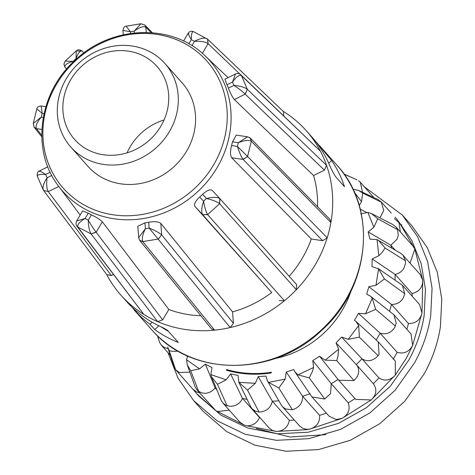 <?xml version="1.0" encoding="UTF-8"?>
<svg xmlns="http://www.w3.org/2000/svg" width="475" height="475" viewBox="0 0 475 475"><rect width="100%" height="100%" fill="white"/><g stroke="black" fill="none" stroke-linecap="round" stroke-linejoin="round"><path stroke-width="0.71" d="M205.408 59.44A95.897 87.329 -41.6 0 0 180.856 41.562A95.897 87.329 -41.6 0 0 64.808 72.147A95.897 87.329 -41.6 0 0 63.371 188.296A95.897 87.329 -41.6 0 0 64.653 189.703A95.897 87.329 -41.6 0 0 89.205 207.581A95.897 87.329 -41.6 0 0 205.253 176.997A95.897 87.329 -41.6 0 0 206.69 60.848A95.897 87.329 -41.6 0 0 205.408 59.44M164.065 119.961A55.064 50.142 -41.6 0 0 129.378 148.182A55.064 50.142 -41.6 0 0 127.057 152.867M161.743 124.652A55.064 50.142 138.4 0 1 74.652 139.537A55.064 50.142 138.4 0 1 69.855 81.243A55.064 50.142 138.4 0 1 156.946 66.358A55.064 50.142 138.4 0 1 161.743 124.652M65.307 80.406A62.926 57.309 138.4 0 1 164.837 63.395A62.926 57.309 138.4 0 1 170.323 130.013A62.926 57.309 138.4 0 1 70.787 147.024A62.926 57.309 138.4 0 1 65.307 80.406M70.787 147.024L88.053 166.44A62.926 57.309 -41.6 0 0 187.589 149.429A62.926 57.309 -41.6 0 0 182.103 82.81L164.837 63.395M206.714 60.871A95.897 87.329 -41.6 0 0 180.904 41.616A95.897 87.329 -41.6 0 0 64.867 72.188A95.897 87.329 -41.6 0 0 63.395 188.32M289.204 276.29A108.157 98.497 -41.6 0 0 303.828 255.532A108.157 98.497 -41.6 0 0 311.303 239.002L231.711 157.789C230.173 155.402 230.132 151.323 231.58 145.552A98.77 89.947 -41.6 0 0 232.477 141.853L236.265 135.114L247.564 136.794L238.308 142.72C244.192 140.357 248.508 139.846 251.263 141.2L250.2 138.005L248.443 137.198M317.526 206.726A108.157 98.497 -41.6 0 0 313.559 175.524L234.371 99.596C232.489 97.28 230.5 93.456 228.398 88.118A98.77 89.947 -41.6 0 0 226.961 84.799L224.966 79.2M88.219 213.204L85.061 218.518L76.671 220.964L82.656 210.888L88.219 213.204A98.77 89.947 -41.6 0 0 91.432 214.866C96.603 217.348 100.237 219.652 102.345 221.777L168.827 309.468L162.664 319.847L157.67 321.634A123.886 112.824 138.4 0 1 154.381 320.144A123.886 112.824 138.4 0 1 144.382 314.753A123.886 112.824 138.4 0 1 121 295.23L126.397 301.298A123.886 112.824 -41.6 0 0 159.778 326.218A123.886 112.824 -41.6 0 0 162.788 327.584L167.515 330.303L178.309 342.445A123.886 112.824 138.4 0 1 171.653 339.572A123.886 112.824 138.4 0 1 154.767 329.585L150.017 324.241A123.886 112.824 138.4 0 1 136.2 312.206L131.7 306.832M121 295.23A123.886 112.824 138.4 0 1 106.643 274.413M274.918 358.583A94.929 86.45 -41.6 0 0 343.752 307.628A94.929 86.45 -41.6 0 0 351.09 290.842M356.719 179.692L344.019 174.093M378.13 199.589L381.597 202.332L362.686 193.07L361.511 201.602L359.201 205.491M391.204 213.115L381.259 201.928L383.723 210.437L379.958 217.912M352.907 189.145L358.649 190.469L362.686 193.07M392.766 224.521L395.835 226.83L397.599 229.651L377.726 218.743L373.902 227.216L368.131 231.919L390.86 245.225L391.632 248.015M360.751 213.857L367.87 212.45L371.456 213.53L393.074 224.675M371.456 213.53L377.726 218.743M397.599 229.651L398.264 235.309L396.981 239.323L390.86 245.225L395.206 250.111M368.131 231.919L369.966 239.157L377.037 239.596L400.775 253.371L403.049 255.247L405.496 260.811L405.43 263.714L404.124 267.674C402.414 271.148 399.416 273.404 395.141 274.431L395.063 279.941M378.397 240.267L385.142 248.027L381.888 252.676L378.836 255.764L372.168 258.934L395.141 274.431L412.134 293.544C419.217 291.727 422.756 287.28 422.744 280.208L421.984 313.084L412.633 345.444L406.612 357.74L395.325 375.072L395.295 361.048M372.168 258.934L371.99 266.576L378.539 268.826L384.429 278.926L404.736 293.692L403.394 297.635C401.001 302.159 397.035 304.433 391.501 304.451L389.577 311.178M384.429 278.926L375.986 285.297L368.873 286.722L391.501 304.451L408.494 323.558C415.643 323.582 420.143 320.091 421.984 313.084L419.591 304.564L402.408 285.243L404.736 293.692M368.873 286.722L366.7 294.239L370.274 296.05L393.941 314.782L396.215 323.19L394.85 327.138C391.447 332.785 386.555 334.816 380.178 333.23L376.158 340.118M370.274 296.05L372.269 298.152L375.642 309.338L365.536 313.803L358.465 313.381L380.178 333.23L397.177 352.343C403.904 354.202 409.058 351.904 412.633 345.444L411.065 334.05M358.465 313.381L354.439 320.263L355.929 321.391L358.667 325.571L359.373 337.185L378.076 355.674C373 361.083 367.626 362.128 361.956 358.815L356.357 364.598C359.189 368.196 359.444 372.281 357.117 376.853L353.988 380.558L336.733 360.567L325.179 360.157L319.592 356.256L312.799 360.543L313.571 367.484L312.538 371.153L309.267 377.898L324.763 398.994L311.998 396.969L294.969 371.937L293.782 369.556L286.259 372.05L285.154 379.115L278.843 387.992L268.571 382.411L267.33 380.701L265.97 376.081L258.234 376.616L255.336 383.331L247.534 390.159L238.872 382.375L238.07 375.392L230.636 373.932L226.148 379.834L217.479 384.257L211.571 376.966L210.876 374.603L211.969 367.537L205.348 364.177L199.571 368.867L190.718 370.69L187.292 364.937L186.568 359.765L187.607 355.965M355.929 321.391L378.237 341.846L379.074 354.136L378.076 355.674M359.373 337.185L348.211 339.334L341.656 337.096L336.057 342.879L338.639 349.22L337.939 356.333L336.733 360.567M338.069 379.46L331.277 383.741L330.505 393.716L324.763 398.994M267.33 380.701L281.337 405.145L282.441 406.689L285.558 408.987L292.392 409.735L278.843 387.992M282.441 406.689L299.594 425.974L302.777 428.349L306.678 429.335L309.641 429.133C316.653 426.983 319.984 422.394 319.616 415.358L302.623 396.251C302.765 403.049 299.351 407.55 292.392 409.735M278.867 400.841L272.347 401.262C270.631 408.072 266.208 411.671 259.077 412.045L255.182 411.065L252.041 408.738L250.622 406.612L238.872 382.375M269.248 428.076L272.424 430.451L276.325 431.442C283.498 431.116 287.838 427.429 289.346 420.375L294.358 420.084M258.234 376.616L272.347 401.262L289.346 420.375M247.131 399.404L242.517 398.442C239.922 403.661 235.731 406.291 229.942 406.327L226.035 405.335L222.87 402.978L221.196 400.294L211.571 376.966M222.87 402.978L240.107 422.358L244.346 425.161L215.876 410.721L217.342 411.576L229.217 410.115M311.998 396.969L329.092 416.189L336.169 419.55L342.012 418.392L309.641 429.133L306.707 429.679L276.325 431.442L247.119 425.885C252.973 425.671 257.1 422.892 259.516 417.555L259.979 417.662M230.636 373.932L242.517 398.442L259.516 417.555M216.386 388.645L215.163 387.98C210.556 393.104 205.533 394.505 200.094 392.178L196.917 389.803L195.041 386.638L187.292 364.937M205.348 364.177L215.163 387.98L216.933 389.963M189.857 372.115L179.128 372.495L175.602 369.71L173.939 366.581L167.657 347.077L169.082 350.372C170.543 351.292 173.322 351.559 177.424 351.179L177.977 351.084M192.85 389.108L196.371 391.881L199.583 392.801M168.168 348.668L164.582 347.641L161.369 345.218L159.6 342.392L157.498 335.777M196.917 389.809L215.876 410.721L196.656 393.627L198.817 396.055L221.018 415.168L247.73 427.999L277.388 433.794L308.251 432.214L338.515 423.35L366.403 407.716L390.29 386.234L408.773 360.169C416.581 345.96 421.705 331.081 424.145 315.513L425.452 289.257L421.236 263.803L411.683 240.255L397.195 219.646M400.378 231.925L398.846 221.73L414.847 249.048L422.744 280.208L420.274 274.615L403.055 255.241M364.355 186.817L402.343 215.068L417.578 236.752L427.625 261.517L432.06 288.289L430.688 315.911C428.117 332.286 422.726 347.938 414.515 362.882L395.069 390.302L369.948 412.894L340.611 429.341L308.78 438.662L276.319 440.325L245.124 434.233L217.027 420.737L193.675 400.627L178.072 378.254L167.972 352.658M193.675 400.627L203.389 411.552L226.747 431.662L254.843 445.158L286.033 451.25L318.499 449.588L350.33 440.266L379.668 423.819L404.789 401.227L424.228 373.807C432.446 358.868 437.831 343.211 440.402 326.842L441.774 299.22L437.344 272.448L427.292 247.677L412.057 225.999M168.827 309.468A108.157 98.497 -41.6 0 0 200.836 315.733M144.946 222.858L145.392 228.713L138.676 237.631L137.809 226.272L144.946 222.858A98.77 89.947 -41.6 0 0 148.717 222.235C154.577 221.225 158.608 221.617 160.817 223.398L232.554 311.873A108.157 98.497 -41.6 0 0 271.718 292.505L194.976 206.506C193.741 204.244 195.314 201.085 199.702 197.018A98.77 89.947 -41.6 0 0 202.593 194.346C206.963 190.303 210.199 189.008 212.295 190.475L219.8 198.526C217.176 196.982 212.729 196.977 206.465 198.502C212.378 199.868 216.737 201.578 219.539 203.632L219.8 198.526M43.688 190.6L106.804 274.627L111.346 275.542L48.307 191.621L58.787 186.432M111.346 275.542L113.525 274.461M39.627 171.618C38.766 170.335 40.773 171.291 45.636 174.485L47.067 177.798C46.301 184.098 46.681 188.664 48.218 191.502L43.647 190.546L48.218 191.502M41.723 135.262L36.438 128.63L41.848 129.438M43.249 117.426L41.277 117.129L33.297 123.387L36.854 108.745C37.05 107.16 38.511 106.246 41.224 105.978L42.18 113.43L41.277 117.129C37.032 122.075 35.393 125.875 36.355 128.517L34.164 127.241M64.891 67.064L66.654 68.982M82.306 51.169L83.938 52.915L82.306 51.169C80.299 50.285 78.203 52.784 76.006 58.68L73.12 61.352C67.052 63.098 64.345 65.045 64.998 67.189L64.754 66.898L64.998 67.189M146.306 32.413L145.819 27.212C143.337 25.982 139.46 27.289 134.193 31.142L130.423 31.766L122.924 30.4L123.263 34.788M145.819 27.212L144.952 25.175L145.92 27.312L151.151 32.621M202.392 53.366L208.026 43.611C205.39 41.8 200.889 41.04 194.524 41.337L191.306 39.674C188.468 34.61 187.613 32.597 188.741 33.624M283.765 115.995L269.188 102.006M283.795 115.948L283.332 111.477L207.628 39.205L208.127 43.712L240.018 74.153M234.371 99.596L245.165 94.097C242.755 91.693 239.014 88.789 233.949 85.369L232.518 82.056L235.487 73.999M228.398 88.118L233.949 85.369C240.148 85.963 244.601 87.263 247.315 89.27L245.266 94.204L324.407 170.163L313.559 175.524M231.711 157.789L243.052 159.386C241.163 156.613 239.281 152.291 237.405 146.425L247.552 156.477L251.328 141.259L250.45 138.243L330.012 219.468L330.903 222.502A123.886 112.824 138.4 0 1 327.192 237.791A123.886 112.824 138.4 0 1 296.347 289.702A123.886 112.824 138.4 0 1 284.424 300.74A123.886 112.824 138.4 0 1 230.179 327.566A123.886 112.824 138.4 0 1 214.599 330.137A123.886 112.824 138.4 0 1 157.67 321.634L91.123 233.943L96.152 232.204L102.345 221.777M324.407 170.163L326.557 165.336A123.886 112.824 138.4 0 1 330.903 222.502L251.328 141.259M231.58 145.552L237.405 146.425L238.308 142.72L232.477 141.853M243.052 159.386L247.552 156.477L243.152 159.499L322.685 240.7L311.303 239.002M219.996 198.734L296.655 284.65L296.347 289.702L219.604 203.698L219.949 198.687L296.655 284.65M322.685 240.7L327.192 237.791L247.612 156.548M194.976 206.506L202.487 214.546C201.222 211.749 201.584 207.29 203.579 201.174L206.465 198.502L202.593 194.346M199.702 197.018L203.579 201.174C204.559 207.237 205.901 211.731 207.623 214.658L202.582 214.658L271.718 292.505M138.973 238.498L139.567 240.184L142.779 241.597C141.722 238.771 142.595 234.478 145.392 228.713L149.162 228.089L230.179 327.566L233.427 323.309L232.554 311.873M279.288 300.622L284.424 300.74L207.676 214.73M233.427 323.309L161.69 234.882L160.817 223.398M148.717 222.235L149.162 228.089C154.886 230.387 159.03 232.613 161.595 234.775L158.412 239.097M139.686 240.338L211.535 328.914L214.599 330.137L142.779 241.597L158.347 239.032L161.595 234.775M162.664 319.847L96.057 232.091C93.907 229.437 91.319 225.465 88.279 220.18C88.38 226.29 89.312 230.856 91.069 233.872L96.057 232.091M76.665 220.976L76.665 220.976C75.81 222.959 75.858 224.663 76.819 226.088L77.787 226.997C77.176 224.651 79.598 221.825 85.061 218.518L88.279 220.18L91.432 214.866M51.805 175.459L47.067 177.798C43.557 183.107 42.334 187.221 43.391 190.131L43.647 190.546L43.391 190.131M50.184 172.235L45.636 174.485C39.633 174.111 36.913 174.764 37.477 176.439M283.076 111.239A123.886 112.824 138.4 0 1 306.161 130.577A123.886 112.824 138.4 0 1 320.643 151.638A123.886 112.824 138.4 0 1 326.557 165.336L247.38 89.336M315.014 140.748A123.886 112.824 138.4 0 1 316.006 141.764L331.639 160.532A123.886 112.824 138.4 0 1 344.494 186.705L335.855 176.991C333.699 173.868 331.223 169.07 328.415 162.592A123.886 112.824 -41.6 0 0 311.558 136.646L306.161 130.577M33.297 123.387L34.069 127.116L36.355 128.517M44.003 113.703L42.18 113.43L37.246 109.232M73.494 61.756L73.12 61.352L65.164 61.115L63.911 64.107L64.754 66.898M76.38 59.078L76.006 58.68L76.249 50.855L65.164 61.115M76.267 50.843L76.267 50.843C77.68 49.412 79.64 49.471 82.157 51.021L77.176 51.051M130.554 33.434L130.423 31.766L126.445 26.683M134.336 32.953L134.193 31.142L140.903 23.768L126.018 26.22C124.676 26.113 123.643 27.508 122.924 30.4M152.38 32.71L144.822 25.05M188.848 43.819L191.306 39.674C191.336 33.707 192.138 31.095 193.729 31.837M193.355 31.57L193.361 31.57C190.992 30.946 189.27 31.504 188.195 33.244L183.552 41.058M191.953 45.665L194.524 41.337C200.177 38.249 204.339 37.371 207.005 38.712L206.708 38.493M208.026 43.611L207.516 39.098L207.005 38.712M226.961 84.799L232.518 82.056C236.152 76.891 239.115 74.729 241.407 75.578L320.002 150.783L240.766 74.729M240.694 74.664L240.694 74.658C239.246 73.447 237.512 73.221 235.487 73.981L224.96 79.188M245.165 94.097L247.315 89.27L241.466 75.638M202.487 214.546L207.623 214.658L219.604 203.698M139.781 240.469L138.676 237.637M139.804 240.493L142.833 241.668M76.885 226.177L77.841 227.068L91.123 233.943M77.841 227.068L143.48 313.939L76.819 226.088M328.712 163.24L331.639 160.532M152.178 322.246L150.017 324.241M158.876 325.785L154.767 329.585M161.007 326.788A117.99 107.451 -41.6 0 0 168.477 331.384M309.267 377.898L298.015 374.852L294.969 371.937M353.988 380.558L338.699 380.249L319.592 356.256M271.261 372.928A109.339 99.572 138.4 0 1 226.415 370.203L226.516 369.52A108.633 98.931 -41.6 0 0 271.368 372.246L271.261 372.928M226.516 369.52L227.371 370.476M358.577 180.72L360.282 182.24L362.52 192.28M360.21 209.148L366.468 212.378M385.142 248.027L405.496 260.811M377.922 268.375L402.408 285.243M375.642 309.338L395.39 326.046M159.6 342.392L157.516 335.795M193.188 389.512L175.602 369.71L169.082 350.372M341.656 337.096L361.956 358.815L378.949 377.928C384.798 381.496 390.254 380.546 395.325 375.072L371.236 399.95C376.55 394.707 377.257 389.292 373.356 383.711L356.357 364.598L336.057 342.879M187.245 356.838L186.806 355.609M198.627 391.329L190.718 370.69M312.799 360.543L331.277 383.741L348.27 402.853L355.062 398.567M227.098 405.769L217.479 384.257M310.145 393.751L302.623 396.251L286.259 372.05M259.077 412.045L247.534 390.159M319.616 415.358L326.378 413.143M338.699 380.249L355.716 399.392L371.236 399.95L342.012 418.392C348.395 414.562 350.479 409.385 348.27 402.853M373.356 383.711L378.949 377.928M393.152 359.231L397.177 352.343M406.873 329.323L408.494 323.558M412.134 296.18L412.134 293.544M410.067 263.126L414.847 249.048L413.078 246.228M196.656 393.627L193.022 389.316M394.476 218.613L401.862 225.251M58.663 186.265C30.94 150.967 38.327 93.314 74.569 60.735C110.806 25.252 172.188 22.913 205.224 55.937A98.355 89.567 138.4 0 1 208.709 59.452A98.355 89.567 138.4 0 1 218.595 165.021A98.355 89.567 138.4 0 1 64.339 193.052A98.355 89.567 138.4 0 1 58.663 186.265L80.192 215.038M134.265 310.145L151.768 329.834A123.886 112.824 -41.6 0 0 153.425 331.651A123.886 112.824 -41.6 0 0 185.149 354.748A123.886 112.824 -41.6 0 0 335.071 315.234A123.886 112.824 -41.6 0 0 336.929 165.181L319.426 145.493M256.245 428.497L289.976 436.994L325.838 434.649M244.346 425.161L247.119 425.885M219.842 198.568L212.295 190.475M135.345 310.199L134.787 310.715M136.2 312.206L136.913 311.547M317.716 144.281L318.054 143.967M176.581 350.265L177.424 351.179M186.568 359.765L199.571 368.867M210.876 374.603L226.148 379.834M238.848 382.327L255.336 383.331M268.571 382.411L285.154 379.115M298.015 374.852L313.571 367.484M325.179 360.157L338.639 349.22M348.211 339.334L358.667 325.571M365.536 313.803L372.269 298.152M375.986 285.297L378.539 268.826M378.836 255.764L377.037 239.596M373.902 227.216L367.87 212.45M361.511 201.602L354.326 192.203M205.224 55.937L228.089 77.645M395.04 217.212L397.201 219.64M402.343 215.068L412.062 225.993M39.354 170.994L47.815 166.808M41.224 105.978L45.843 106.667M43.237 189.887L37.276 176.088M37.27 176.083C37.05 173.179 37.739 171.481 39.348 170.994L39.348 170.994M41.752 136.782L34.265 127.377M144.697 24.932L140.903 23.768M193.355 31.576L207.623 39.199M250.473 138.267L247.564 136.794M153.443 331.669C193.663 377.251 274.437 376.408 321.812 330.262C370.482 287.149 377.833 208.763 336.929 165.181M356.909 179.776L343.942 173.987M378.1 199.571L358.649 190.469M252.041 408.738L269.242 428.082M378.237 341.846L395.301 361.042M393.941 314.782L411.071 334.044M395.841 226.824L413.09 246.216M161.363 345.224L170.287 355.258M360.287 182.24L373.991 197.653"/></g></svg>
